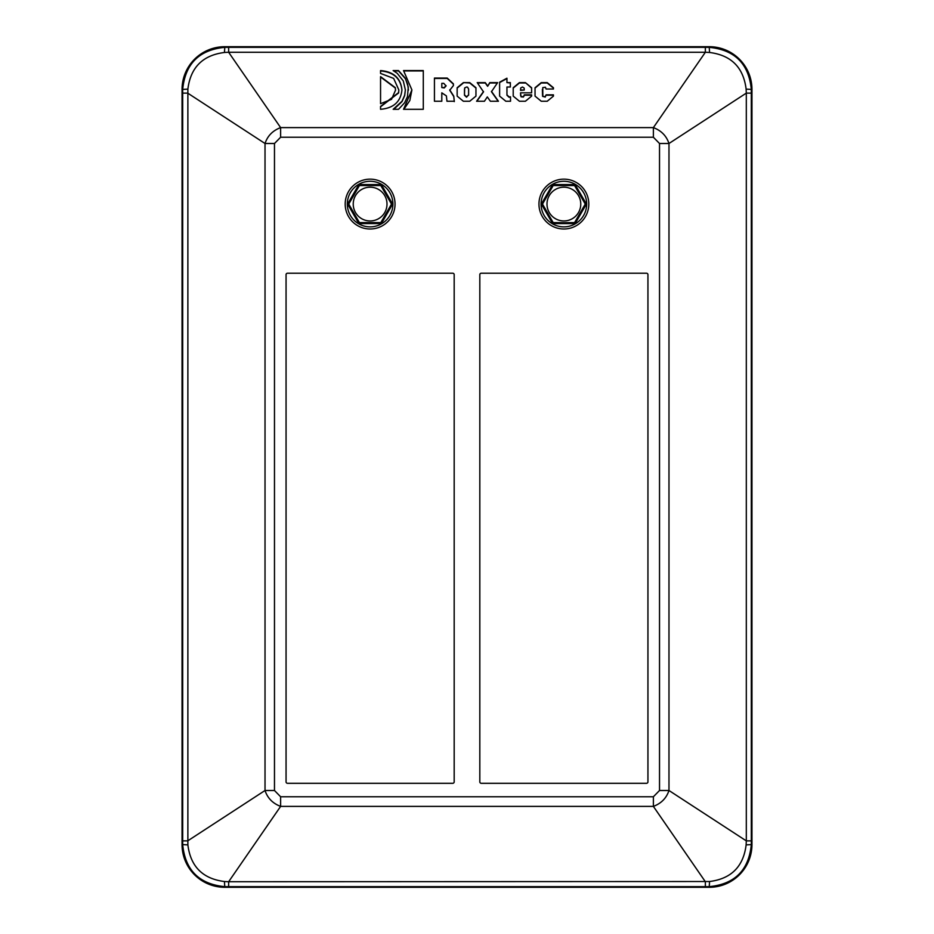 <?xml version="1.0" encoding="UTF-8"?>
<svg xmlns="http://www.w3.org/2000/svg" width="934" height="934" viewBox="0 0 934 934"><rect width="100%" height="100%" fill="white"/><g stroke="black" fill="none" stroke-linecap="round" stroke-linejoin="round"><path stroke-width="1.4" d="M563.879 229.005A24.938 24.938 0 0 1 542.292 191.61A24.938 24.938 0 0 1 585.478 191.61A24.938 24.938 0 0 1 563.879 229.005M563.879 226.869A22.801 22.801 0 0 1 541.09 204.067A22.801 22.801 0 0 1 563.879 181.278A22.801 22.801 0 0 1 586.68 204.067A22.801 22.801 0 0 1 563.879 226.869M391.334 203.367A21.225 21.225 0 0 1 391.346 203.799L391.451 201.989L382.578 186.637A21.435 21.435 0 0 0 378.982 184.558L380.115 185.352A21.225 21.225 0 0 1 380.488 185.551L380.115 185.352M381.329 222.094L391.346 204.348A21.225 21.225 0 0 1 391.334 204.768L391.451 206.145L382.578 221.51L381.329 222.094A21.225 21.225 0 0 1 380.115 222.794L378.982 223.588L361.248 223.588L360.115 222.794A21.225 21.225 0 0 1 358.901 222.094L357.652 221.51L348.791 206.145L348.896 204.768A21.225 21.225 0 0 1 348.896 204.348L348.896 204.768M370.121 226.869A22.801 22.801 0 0 1 347.32 204.067A22.801 22.801 0 0 1 370.121 181.278A22.801 22.801 0 0 1 392.91 204.067A22.801 22.801 0 0 1 370.121 226.869M391.334 204.768L391.346 204.348A21.225 21.225 0 0 0 391.346 203.799L381.329 186.053A21.225 21.225 0 0 0 380.488 185.551L360.115 185.352A21.225 21.225 0 0 0 359.263 185.831L348.896 203.799A21.225 21.225 0 0 1 348.896 203.367L348.791 201.989L357.652 186.637L358.901 186.053A21.225 21.225 0 0 1 359.263 185.831L358.901 186.053M360.115 185.352L361.248 184.558L378.982 184.558M381.329 186.053L382.578 186.637M359.263 185.831L348.896 203.367M358.901 222.094L348.896 204.348A21.225 21.225 0 0 1 348.896 203.799M380.115 222.794L360.115 222.794M387.003 204.067A16.882 16.882 0 0 0 361.68 189.45A16.882 16.882 0 0 0 361.68 218.696A16.882 16.882 0 0 0 387.003 204.067M380.967 185.831L391.346 203.799M359.742 185.551L380.488 185.551M391.346 204.348L380.967 222.315A21.225 21.225 0 0 1 380.488 222.596L359.742 222.596A21.225 21.225 0 0 1 359.263 222.315L348.896 204.348M224.79 46.7A42.742 42.742 0 0 0 182.048 89.442L182.048 844.558A42.742 42.742 0 0 0 224.79 887.3L709.21 887.3A42.742 42.742 0 0 0 751.952 844.558L751.952 89.442A42.742 42.742 0 0 0 709.21 46.7L224.79 46.7L224.79 47.342C199.199 49.817 185.165 63.851 182.69 89.442L182.69 844.558C185.165 870.149 199.199 884.183 224.79 886.658L709.21 886.658C734.801 884.183 748.834 870.149 751.31 844.558L751.31 89.442C748.834 63.851 734.801 49.817 709.21 47.342L224.79 47.342L224.44 52.479L228.643 52.269L228.643 47.354M441.805 93.19L441.805 101.246L434.438 101.246L434.438 78.433L447.234 78.433L453.399 84.2L453.399 85.578L449.733 90.236L453.761 96.517L454.298 101.608M441.805 87.562L444.245 87.924L446.067 85.975L443.767 83.336L441.805 83.336L441.805 87.562L444.245 87.562L446.067 85.613M434.438 101.246L434.438 78.071L447.234 78.071L453.399 83.838L453.399 85.578M449.733 89.874L453.761 96.155L454.298 101.246L446.966 101.246L446.394 95.898L441.805 92.828L441.805 101.246M380.547 109.301L380.547 106.441L398.596 92.618L398.83 89.933L393.646 78.409L380.547 73.424L380.547 70.575C393.611 71.684 400.744 78.141 401.935 89.933C400.709 101.736 393.576 108.192 380.547 109.301L380.547 106.803L398.596 92.98L398.83 90.119M380.547 73.424L380.547 70.937C393.611 72.046 400.744 78.503 401.935 90.294M393.786 70.937L398.538 70.937L405.368 78.666L407.644 84.212L408.45 90.119M393.833 109.301L402.017 101.608L404.656 95.677L405.356 90.119M393.132 70.575L398.538 70.575L405.368 78.304L408.275 87.095L407.493 96.564L404.632 102.752L398.538 109.301L393.179 109.301L402.017 101.246L404.656 95.315L405.368 89.933L403.301 80.943L397.183 73.261L393.132 70.575M535.042 88.1L541.253 82.974L547.231 82.974L553.442 88.1L553.442 89.01L546.11 89.01L545.398 87.224L542.759 87.609L542.841 96.354L545.258 96.704L546.11 94.859L553.442 94.859L553.442 96.12L547.231 101.246L541.253 101.246L535.042 96.12L535.042 87.738L541.253 82.612L547.231 82.612L553.442 87.738L553.442 89.01M542.374 89.407L542.572 96.342L545.258 97.066L546.11 94.859M546.11 95.221L553.442 95.221M506.952 82.612L510.338 82.974L510.338 87.025L506.952 87.025L506.952 94.859L509.018 96.844L510.501 96.844L510.536 101.246L505.831 101.246L499.62 96.12L499.62 82.18L506.952 78.211L506.952 82.612L510.338 82.612L510.338 87.025M499.62 82.542L506.952 78.573M506.952 87.387L506.952 95.221L509.018 97.206L510.501 97.206L510.536 101.246M531.609 92.828L520.542 92.828L520.658 95.793L521.872 96.797L523.892 96.319L524.278 94.859L531.609 94.859L531.609 96.12L525.398 101.246L519.421 101.246L513.21 96.12L513.21 87.738L519.421 82.612L525.398 82.612L531.609 87.738L531.609 92.828L531.609 88.1L525.398 82.612M513.21 88.1L519.421 82.974L525.398 82.974M520.542 90.014L524.278 90.014L524.172 88.088L522.491 87.025L520.705 87.948L520.542 90.376L524.278 90.014M520.542 93.19L521.079 96.821L523.414 97.031L524.278 94.859M524.278 95.221L531.609 95.221M477.484 82.974L485.271 82.974L487.63 86.302L489.778 82.612L497.624 82.612L491.447 91.719L498.172 101.246M487.63 86.302L489.778 82.974L497.367 82.974M476.854 101.246L483.52 91.894L477.227 82.612L485.271 82.612L487.63 85.94M491.447 91.357L498.429 101.246L490.373 101.246L487.314 96.914L484.442 101.246L476.597 101.246L483.52 91.532M463.369 82.612L469.744 82.612L475.955 87.738L475.955 96.12L469.744 101.246L463.369 101.246L457.146 96.12L457.146 87.738L463.369 82.612L469.744 82.974L475.955 88.1M457.146 88.1L463.369 82.974M464.478 94.859L466.556 96.844L468.623 94.859L468.623 89.045L467.525 87.154L466.556 87.025L464.653 87.959L464.478 95.221L466.556 97.206L468.623 94.859M464.478 89.407L464.478 95.221M468.623 95.221L468.623 89.407M380.558 103.674L380.558 76.635L395.28 87.644L395.537 90.154L391.533 99.331L380.558 103.674L380.558 76.997L395.28 88.006L395.537 90.329M423.289 70.575L423.289 109.301L403.535 109.301L411.906 89.933L403.535 70.575L423.289 70.575M403.897 70.937L423.289 70.937L423.289 109.301M403.897 109.301L409.839 100.498L411.906 89.933M659.521 143.497L668.977 143.497C666.456 135.885 661.26 130.585 653.38 127.608L653.38 137.24L659.521 143.497L659.521 790.503L653.38 796.76L280.62 796.76L274.479 790.503L274.479 143.497L280.62 137.24L280.62 127.608L228.643 52.269L705.357 52.269L705.357 47.354M274.479 143.497L265.022 143.497C267.544 135.885 272.74 130.585 280.62 127.608L653.38 127.608L705.357 52.269L709.56 52.479C731.24 55.223 743.429 67.435 746.126 89.115L746.313 93.12L751.298 93.12M647.939 274.654A1.424 1.424 0 0 0 646.515 273.23L481.243 273.23A1.424 1.424 0 0 0 479.819 274.654L479.819 781.863A1.424 1.424 0 0 0 481.243 783.299L646.515 783.299A1.424 1.424 0 0 0 647.939 781.863L647.939 274.654M286.061 781.863A1.424 1.424 0 0 0 287.485 783.299L452.757 783.299A1.424 1.424 0 0 0 454.181 781.863L454.181 274.654A1.424 1.424 0 0 0 452.757 273.23L287.485 273.23A1.424 1.424 0 0 0 286.061 274.654L286.061 781.863M274.479 790.503L265.022 790.503L265.022 143.497L187.687 93.12L182.702 93.12M659.521 790.503L668.977 790.503L746.313 840.88L746.126 844.885C743.429 866.565 731.24 878.777 709.56 881.521L228.643 881.731L280.62 806.392C272.74 803.415 267.533 798.115 265.022 790.503L187.687 840.88L182.702 840.88M653.38 796.76L653.38 806.392C661.26 803.415 666.456 798.115 668.977 790.503L668.977 143.497L746.313 93.12L746.313 840.88L751.298 840.88M280.62 796.76L280.62 806.392L653.38 806.392L705.357 881.731L705.357 886.646M224.44 52.479C202.76 55.223 190.571 67.435 187.874 89.115L187.874 844.885C190.571 866.565 202.76 878.777 224.44 881.521L228.643 881.731L228.643 886.646M370.121 229.005A24.938 24.938 0 0 1 348.522 191.61A24.938 24.938 0 0 1 391.708 191.61A24.938 24.938 0 0 1 370.121 229.005M585.104 204.348A21.225 21.225 0 0 0 585.116 204.067A21.225 21.225 0 0 1 585.104 204.348L574.737 222.315L585.104 204.348L585.209 206.145L576.348 221.51L574.737 222.315A21.225 21.225 0 0 1 574.258 222.596L553.885 222.794A21.225 21.225 0 0 1 552.671 222.094L551.422 221.51L542.549 206.145L542.654 204.348L553.033 222.315L542.654 204.348A21.225 21.225 0 0 1 542.654 203.799L553.033 185.831L542.654 203.799L542.549 201.989L551.422 186.637L553.033 185.831A21.225 21.225 0 0 1 553.512 185.551L574.258 185.551L553.512 185.551L555.018 184.558L572.752 184.558L574.258 185.551A21.225 21.225 0 0 1 574.737 185.831L585.104 203.799L574.737 185.831L576.348 186.637L585.209 201.989L585.104 203.799A21.225 21.225 0 0 1 585.116 204.067A21.225 21.225 0 0 0 585.104 203.799M572.752 223.588L573.885 222.794A21.225 21.225 0 0 0 575.099 222.094A21.225 21.225 0 0 1 573.885 222.794L553.512 222.596A21.225 21.225 0 0 1 553.033 222.315L552.671 222.094A21.225 21.225 0 0 0 553.885 222.794L555.018 223.588L572.752 223.588A21.435 21.435 0 0 0 576.348 221.51M580.761 204.067A16.882 16.882 0 0 0 555.438 189.45A16.882 16.882 0 0 0 555.438 218.696A16.882 16.882 0 0 0 580.761 204.067M542.654 203.799A21.225 21.225 0 0 1 542.666 203.367A21.225 21.225 0 0 0 542.654 204.348M553.512 185.551A21.225 21.225 0 0 1 553.885 185.352A21.225 21.225 0 0 0 553.033 185.831M574.737 185.831A21.225 21.225 0 0 1 575.099 186.053A21.225 21.225 0 0 0 574.258 185.551M585.104 203.367A21.225 21.225 0 0 1 585.104 204.768A21.225 21.225 0 0 0 585.104 203.367M391.451 206.145A21.435 21.435 0 0 0 391.451 201.989M348.791 201.989A21.435 21.435 0 0 0 348.791 206.145M361.248 184.558A21.435 21.435 0 0 0 357.652 186.637M378.982 223.588A21.435 21.435 0 0 0 382.578 221.51M357.652 221.51A21.435 21.435 0 0 0 361.248 223.588M182.048 89.442L187.874 89.115M187.874 844.885L182.048 844.558M746.126 89.115L751.952 89.442M751.952 844.558L746.126 844.885M224.79 887.3L224.44 881.521M709.56 881.521L709.21 887.3M709.56 52.479L709.21 46.7M280.62 137.24L653.38 137.24M551.422 221.51A21.435 21.435 0 0 0 555.018 223.588M542.549 201.989A21.435 21.435 0 0 0 542.549 206.145M555.018 184.558A21.435 21.435 0 0 0 551.422 186.637M576.348 186.637A21.435 21.435 0 0 0 572.752 184.558M585.209 206.145A21.435 21.435 0 0 0 585.209 201.989"/></g></svg>
